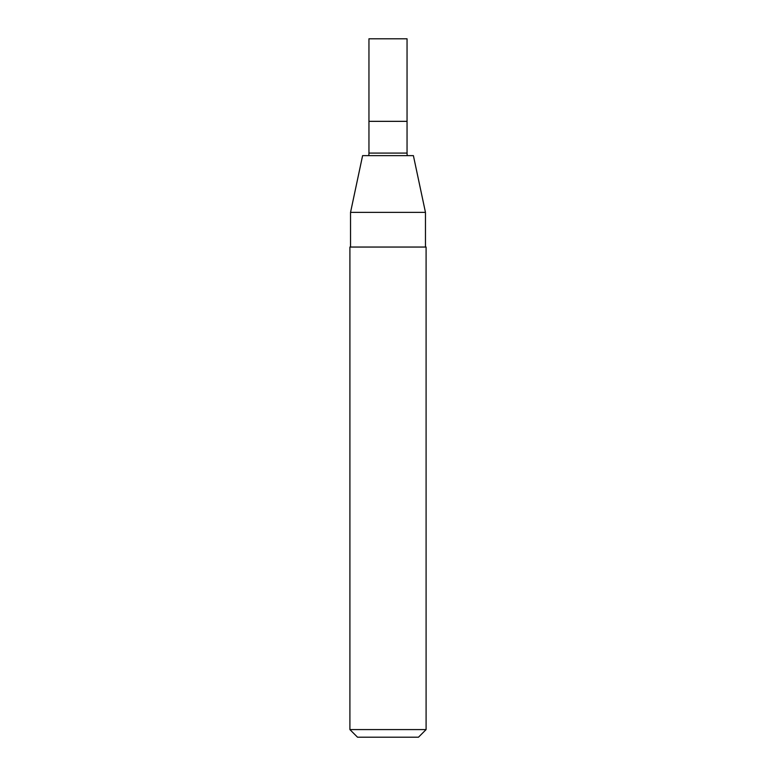 <?xml version="1.0" encoding="UTF-8"?>
<svg xmlns="http://www.w3.org/2000/svg" width="776" height="776" viewBox="0 0 776 776"><rect width="100%" height="100%" fill="white"/><g stroke="black" fill="none" stroke-linecap="round" stroke-linejoin="round"><path stroke-width="1.16" d="M407.051 121.337L368.949 121.337L407.051 121.337L407.051 153.085L368.949 153.085L368.949 38.8L407.051 38.8L407.051 121.337M350.539 212.372L425.461 212.372L413.395 155.627L362.605 155.627L350.539 212.372L350.539 247.049M426.092 247.049L349.908 247.049L349.908 729.585L426.092 729.585L426.092 247.049M426.092 729.585L418.477 737.2L357.523 737.2L349.908 729.585M407.177 155.627L407.051 153.085M368.823 155.627L368.949 153.085M425.461 212.372L425.461 247.049"/></g></svg>
